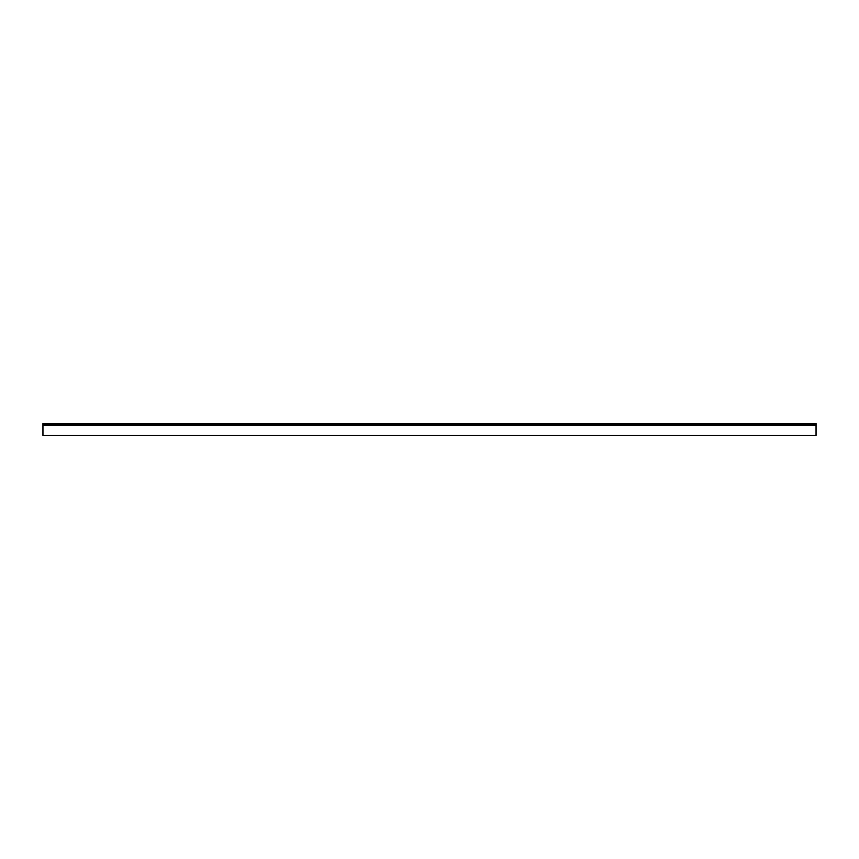 <?xml version="1.0" encoding="UTF-8"?>
<svg xmlns="http://www.w3.org/2000/svg" width="859" height="859" viewBox="0 0 859 859"><rect width="100%" height="100%" fill="white"/><g stroke="black" fill="none" stroke-linecap="round" stroke-linejoin="round"><path stroke-width="1.29" d="M403.73 435.416L816.05 435.416L816.05 425.28L42.95 425.28L42.95 435.416L403.73 435.416M42.95 425.28L42.95 424.432L816.05 424.432L816.05 425.28M816.05 424.432L816.05 423.584L42.95 423.584L42.95 424.432"/></g></svg>
